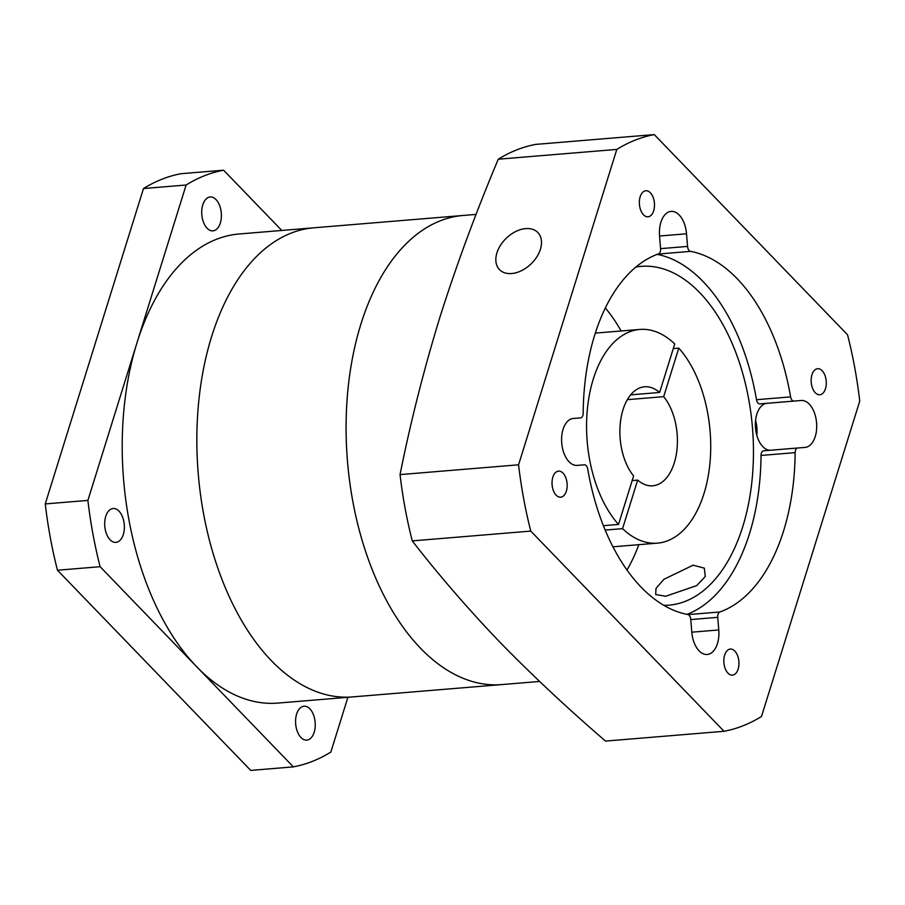 <?xml version="1.0" encoding="UTF-8"?>
<svg xmlns="http://www.w3.org/2000/svg" width="905" height="905" viewBox="0 0 905 905"><rect width="100%" height="100%" fill="white"/><g stroke="black" fill="none" stroke-linecap="round" stroke-linejoin="round"><path stroke-width="1.36" d="M123.306 534.527A17.003 9.774 -94.7 0 1 115.931 542.378A17.003 9.774 -94.7 0 1 106.53 533.961A17.003 9.774 -94.7 0 1 105.761 516.348A17.003 9.774 -94.7 0 1 113.125 508.497A17.003 9.774 -94.7 0 1 122.526 516.913A17.003 9.774 -94.7 0 1 123.306 534.527M314.182 732.247A17.003 9.774 -94.7 0 1 306.806 740.098A17.003 9.774 -94.7 0 1 297.406 731.681A17.003 9.774 -94.7 0 1 296.636 714.068A17.003 9.774 -94.7 0 1 304.012 706.217A17.003 9.774 -94.7 0 1 313.413 714.633A17.003 9.774 -94.7 0 1 314.182 732.247M220.334 223.003A17.003 9.774 -94.7 0 1 212.958 230.854A17.003 9.774 -94.7 0 1 203.557 222.438A17.003 9.774 -94.7 0 1 202.788 204.824A17.003 9.774 -94.7 0 1 210.164 196.973A17.003 9.774 -94.7 0 1 219.564 205.39A17.003 9.774 -94.7 0 1 220.334 223.003M476.109 214.395L462.964 215.481A235.345 135.343 85.3 0 0 359.489 328.775A235.345 135.343 85.3 0 0 372.487 570.32A235.345 135.343 85.3 0 0 501.732 684.576A235.345 135.343 -94.7 0 1 362.181 540.545A235.345 135.343 -94.7 0 1 380.948 277.258A235.345 135.343 -94.7 0 1 462.964 215.481L239.101 233.988A235.345 135.343 85.3 0 0 137.006 342.712A235.345 135.343 85.3 0 0 196.736 666.793L100.104 566.7L57.468 570.229L250.719 770.404L293.356 766.874A300.72 172.934 85.3 0 0 330.845 752.066L347.905 697.291M313.718 227.822A235.345 135.343 85.3 0 0 211.634 336.536A235.345 135.343 85.3 0 0 222.325 580.343A235.345 135.343 85.3 0 0 352.486 696.918A235.345 135.343 85.3 0 1 223.241 582.65A235.345 135.343 85.3 0 1 210.254 341.106A235.345 135.343 85.3 0 1 313.718 227.822M45.25 503.927L87.887 500.408L186.125 185.005A300.72 172.934 85.3 0 1 223.603 170.197L180.966 173.715A300.72 172.934 85.3 0 0 143.488 188.534L45.25 503.927A300.72 172.934 85.3 0 0 57.468 570.229M87.887 500.408A300.72 172.934 85.3 0 0 100.104 566.7M186.125 185.005L143.488 188.534M223.603 170.197L281.783 230.458M293.356 766.874L196.736 666.793A235.345 135.343 85.3 0 0 277.869 703.083L539.584 681.454M660.582 248.649L687.551 246.42A5.226 3.009 85.3 0 0 689.18 250.595A5.226 3.009 85.3 0 0 690.515 251.375L658.014 254.056M770.268 450.26A23.53 13.53 -94.7 0 1 762.802 446.595A23.53 13.53 -94.7 0 1 755.539 420.757A23.53 13.53 -94.7 0 1 767.044 403.325A23.53 13.53 -94.7 0 1 767.067 403.313L759.804 403.89A5.226 3.009 -94.7 0 1 758.017 403.087A5.226 3.009 -94.7 0 1 756.49 399.705A183.048 105.263 85.3 0 0 657.222 254.35M756.49 399.705L790.597 396.888A5.226 3.009 85.3 0 0 792.124 400.259A5.226 3.009 85.3 0 0 793.923 401.073L759.804 403.89M693.094 565.195L704.339 568.148L705.278 576.474L696.748 585.592L665.707 596.248L655.673 594.551L656.001 588.442L663.874 579.336L693.094 565.195M511.664 273.536A26.675 17.851 -44 0 0 536.789 256.93A26.675 17.851 -44 0 0 537.853 232.54A26.675 17.851 -44 0 0 525.669 228.603A26.675 17.851 -44 0 0 500.544 245.21A26.675 17.851 -44 0 0 499.481 269.6A26.675 17.851 -44 0 0 511.664 273.536M734.826 651.091A13.077 7.523 85.3 0 0 730.312 649.066A13.077 7.523 85.3 0 0 723.921 658.761A13.077 7.523 85.3 0 0 727.959 673.116A13.077 7.523 85.3 0 0 732.462 675.13A13.077 7.523 85.3 0 0 738.865 665.447A13.077 7.523 85.3 0 0 734.826 651.091M563.023 473.134A13.077 7.523 85.3 0 0 558.521 471.12A13.077 7.523 85.3 0 0 552.129 480.815A13.077 7.523 85.3 0 0 556.168 495.171A13.077 7.523 85.3 0 0 560.67 497.184A13.077 7.523 85.3 0 0 567.062 487.49A13.077 7.523 85.3 0 0 563.023 473.134M650.356 192.765A13.077 7.523 85.3 0 0 645.842 190.751A13.077 7.523 85.3 0 0 639.45 200.435A13.077 7.523 85.3 0 0 643.489 214.79A13.077 7.523 85.3 0 0 648.003 216.804A13.077 7.523 85.3 0 0 654.394 207.121A13.077 7.523 85.3 0 0 650.356 192.765M822.147 370.711A13.077 7.523 85.3 0 0 817.645 368.697A13.077 7.523 85.3 0 0 811.242 378.392A13.077 7.523 85.3 0 0 815.281 392.747A13.077 7.523 85.3 0 0 819.794 394.761A13.077 7.523 85.3 0 0 826.186 385.066A13.077 7.523 85.3 0 0 822.147 370.711M663.863 605.343A169.97 97.751 85.3 0 0 669.044 605.151A169.97 97.751 85.3 0 0 752.146 479.198A169.97 97.751 85.3 0 0 699.644 292.575A169.97 97.751 85.3 0 0 641.045 266.364A169.97 97.751 85.3 0 0 635.898 267.032M659.621 392.465A49.685 28.575 85.3 0 0 644.552 386.774A49.685 28.575 85.3 0 0 620.468 421.707A49.685 28.575 85.3 0 0 633.624 475.917L618.511 524.448A107.209 61.653 85.3 0 1 587.594 407.001A107.209 61.653 85.3 0 1 639.812 329.443A107.209 61.653 85.3 0 1 674.734 343.934L659.621 392.465L630.627 394.863M687.551 246.42L686.522 233.795A23.53 13.53 85.3 0 0 679.214 215.028A23.53 13.53 85.3 0 0 671.091 211.397A23.53 13.53 85.3 0 0 659.541 235.922L660.571 248.547A5.226 3.009 85.3 0 1 658.444 253.898A183.048 105.263 85.3 0 0 583.182 413.246A5.226 3.009 85.3 0 1 580.58 417.895L573.306 418.472A23.53 13.53 85.3 0 0 573.284 418.472A23.53 13.53 85.3 0 0 561.779 435.916A23.53 13.53 85.3 0 0 569.041 461.754A23.53 13.53 85.3 0 0 577.13 465.385L584.392 464.808A5.226 3.009 85.3 0 1 587.718 468.994A183.048 105.263 85.3 0 0 641.125 587.141A183.048 105.263 85.3 0 0 687.8 614.506A5.226 3.009 85.3 0 1 690.764 619.461L691.793 632.086A23.53 13.53 85.3 0 0 699.101 650.853A23.53 13.53 85.3 0 0 707.224 654.473A23.53 13.53 85.3 0 0 718.774 629.959L717.744 617.334L690.764 619.563M686.974 614.348A183.048 105.263 85.3 0 0 761.026 455.453A5.226 3.009 -94.7 0 1 763.616 450.803L804.998 447.409A23.53 13.53 85.3 0 0 805.031 447.409A23.53 13.53 85.3 0 0 816.536 429.966A23.53 13.53 85.3 0 0 809.274 404.128A23.53 13.53 85.3 0 0 801.185 400.496L793.923 401.073M530.783 531.099L724.034 731.285A300.72 172.934 85.3 0 0 761.512 716.466L859.75 401.073A300.72 172.934 85.3 0 0 847.533 334.771L654.281 134.596A300.72 172.934 85.3 0 0 616.803 149.416L518.565 464.808A300.72 172.934 85.3 0 0 530.783 531.099L412.261 540.896C438.484 574.72 467.557 608.341 499.481 641.769C532.038 675.141 567.378 708.242 605.513 741.082L724.034 731.285M790.597 396.888A183.048 105.263 85.3 0 0 690.515 251.375M797.735 447.986A5.226 3.009 85.3 0 0 795.133 452.636L761.026 455.453M688.139 614.597L719.871 611.984A183.048 105.263 85.3 0 0 795.133 452.636M719.871 611.984A5.226 3.009 85.3 0 0 717.744 617.334M756.806 435.271A23.53 13.53 85.3 0 0 755.573 420.395M603.386 525.692L618.511 524.448M616.803 149.416L498.27 159.212C475.962 212.211 456.459 265.041 439.762 317.689C423.687 370.281 410.44 422.59 400.044 474.605L518.565 464.808M400.044 474.605A300.72 172.934 85.3 0 0 412.261 540.896M498.27 159.212A300.72 172.934 85.3 0 1 535.76 144.393L654.281 134.596M632.176 480.566L637.674 480.103A49.685 28.575 85.3 0 0 652.743 485.804A49.685 28.575 85.3 0 0 676.827 450.871A49.685 28.575 85.3 0 0 663.67 396.661L627.323 399.671M637.674 480.103L622.561 528.644A107.209 61.653 85.3 0 0 657.483 543.136A107.209 61.653 85.3 0 0 709.701 465.577A107.209 61.653 85.3 0 0 678.784 348.131L663.67 396.661M673.286 348.583L678.784 348.131M622.561 528.644L605.174 530.081M626.984 569.992A169.97 97.751 85.3 0 0 638.828 544.674M621.169 330.981A169.97 97.751 85.3 0 0 605.332 307.96M763.616 450.803A5.226 3.009 -94.7 0 1 763.628 450.803L797.724 447.986M801.185 400.496L767.067 403.313M686.522 233.795L659.553 236.024M718.774 629.959L691.793 632.188M595.298 333.119L639.812 329.443M612.957 546.812L657.483 543.136"/></g></svg>
